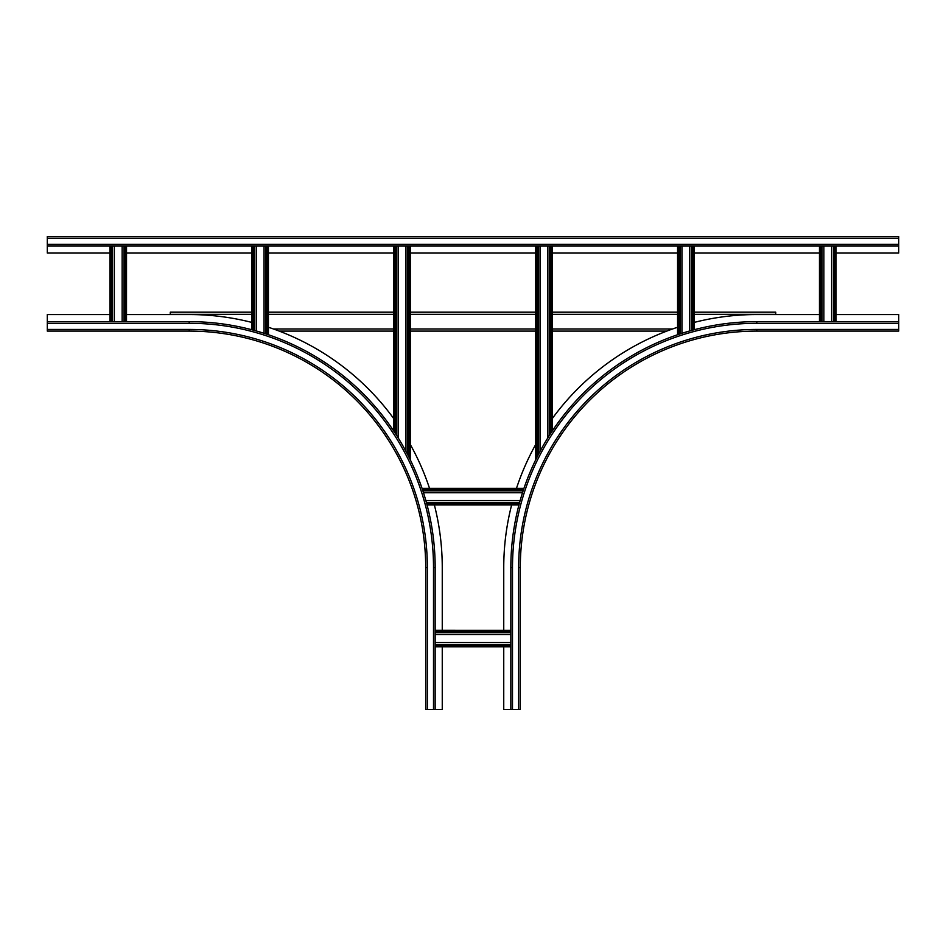 <?xml version="1.0" encoding="UTF-8"?>
<svg xmlns="http://www.w3.org/2000/svg" width="946" height="946" viewBox="0 0 946 946"><rect width="100%" height="100%" fill="white"/><g stroke="black" fill="none" stroke-linecap="round" stroke-linejoin="round"><path stroke-width="1.42" d="M47.3 329.445L189.2 329.445L189.2 331.1L47.3 331.1L47.3 314.545L109.973 314.545M189.2 331.1A236.5 236.5 0 0 1 425.7 567.6L425.7 709.5L442.255 709.5L442.255 646.828M442.255 630.273L442.255 567.6A253.055 253.055 0 0 0 434.368 504.928M126.528 314.545L189.2 314.545A253.055 253.055 0 0 1 251.873 322.432M429.531 488.373A253.055 253.055 0 0 0 410.328 444.549M393.773 418.652A253.055 253.055 0 0 0 268.392 327.257M435.16 709.5L435.16 567.6A245.96 245.96 0 0 0 189.2 321.64L47.3 321.64M756.8 329.445L756.8 331.1A236.5 236.5 0 0 0 520.3 567.6A236.5 236.5 0 0 1 756.8 331.1L898.7 331.1L898.7 329.445L756.8 329.445A238.156 238.156 0 0 0 518.645 567.6L520.3 567.6L520.3 709.5L503.745 709.5L503.745 646.828M898.7 329.445L898.7 314.545L836.028 314.545M898.7 321.64L756.8 321.64A245.96 245.96 0 0 0 510.84 567.6L510.84 709.5M503.745 630.273L503.745 567.6A253.055 253.055 0 0 1 511.632 504.928M819.473 314.545L756.8 314.545A253.055 253.055 0 0 0 694.128 322.432M677.573 327.269A253.055 253.055 0 0 0 552.192 418.688M535.673 444.549A253.055 253.055 0 0 0 516.469 488.373M109.973 253.055L47.3 253.055L47.3 236.5L898.7 236.5L898.7 253.055L836.028 253.055M819.473 253.055L694.128 253.055M677.573 253.055L552.228 253.055M535.673 253.055L410.292 253.055M393.773 253.055L268.392 253.055M251.873 253.055L126.504 253.055M47.3 245.96L898.7 245.96M170.28 314.545L170.28 312.18L251.873 312.18L170.28 312.18M775.72 312.18L694.128 312.18L775.72 312.18L775.72 314.545M677.573 312.18L552.228 312.18L677.573 312.18M535.673 312.18L410.328 312.18L535.673 312.18M393.773 312.18L268.428 312.18L393.773 312.18M279.224 331.1L393.773 331.1M410.328 331.1L535.673 331.1M552.228 331.1L666.776 331.1M520.158 500.552L425.842 500.552M523.942 488.373L422.058 488.373M522.511 492.748L423.489 492.748M405.952 245.96L405.952 451.348M393.773 245.96L393.773 431.057M398.148 245.96L398.148 437.844M547.852 245.96L547.852 437.844M540.048 245.96L540.048 451.348M535.673 245.96L535.673 459.886M264.052 245.96L264.052 333.311M251.873 245.96L251.873 329.764M256.248 245.96L256.248 330.958M689.752 245.96L689.752 330.958M681.948 245.96L681.948 333.311M677.573 245.96L677.573 334.742M435.16 634.648L510.84 634.648M435.16 642.452L510.84 642.452M435.16 646.828L510.84 646.828L435.16 646.804M831.652 245.96L831.652 321.64M823.848 245.96L823.848 321.64M819.473 245.96L819.473 321.64L819.496 245.96M122.152 245.96L122.152 321.64M114.348 245.96L114.348 321.64M109.973 245.96L109.973 321.64L109.996 245.96M189.2 329.445A238.156 238.156 0 0 1 427.356 567.6L425.7 567.6M427.356 709.5L427.356 567.6M189.2 323.296A244.305 244.305 0 0 1 433.505 567.6L435.16 567.6A245.96 245.96 0 0 0 189.2 321.64L189.2 323.296L47.3 323.296M433.505 567.6L433.505 709.5M518.645 567.6L518.645 709.5M898.7 323.296L756.8 323.296A244.305 244.305 0 0 0 512.495 567.6L512.495 709.5M510.84 567.6L512.495 567.6M756.8 323.296L756.8 321.64M47.3 238.156L898.7 238.156M898.7 244.305L47.3 244.305M170.28 314.309L251.873 314.309M268.428 314.309L393.773 314.309M410.328 314.309L535.673 314.309M552.228 314.309L677.573 314.309M694.128 314.309L775.72 314.309M672.582 328.971L552.228 328.971M535.673 328.971L410.328 328.971M393.773 328.971L273.418 328.971M518.964 504.892L427.036 504.892M519.626 502.432L426.374 502.432M426.681 503.591L519.319 503.591M523.493 489.709L422.507 489.709M422.886 490.868L523.114 490.868M422.058 488.408L523.942 488.408M408.991 457.202L408.991 245.96M407.832 245.96L407.832 454.92M410.292 245.96L410.292 459.839M396.268 434.864L396.268 245.96M395.109 245.96L395.109 433.079M393.808 431.092L393.808 245.96M552.192 245.96L552.192 431.092M550.891 433.079L550.891 245.96M549.732 245.96L549.732 434.864M538.168 454.92L538.168 245.96M537.009 245.96L537.009 457.202M535.708 459.839L535.708 245.96M267.091 334.293L267.091 245.96M265.932 245.96L265.932 333.914M268.392 245.96L268.392 334.742M254.368 330.426L254.368 245.96M253.209 245.96L253.209 330.119M251.908 329.764L251.908 245.96M694.092 245.96L694.092 329.764M692.791 330.119L692.791 245.96M691.632 245.96L691.632 330.426M680.068 333.914L680.068 245.96M678.909 245.96L678.909 334.293M677.608 334.742L677.608 245.96M510.84 644.332L435.16 644.332M435.16 645.491L510.84 645.491M435.16 630.296L510.84 630.296L435.16 630.273M510.84 631.609L435.16 631.609M435.16 632.768L510.84 632.768M821.968 321.64L821.968 245.96M820.809 245.96L820.809 321.64M836.004 245.96L836.004 321.64L836.028 245.96M834.691 321.64L834.691 245.96M833.532 245.96L833.532 321.64M112.468 321.64L112.468 245.96M111.309 245.96L111.309 321.64M126.504 245.96L126.504 321.64L126.528 245.96M125.191 321.64L125.191 245.96M124.032 245.96L124.032 321.64M427.036 504.928L518.964 504.928M410.328 459.886L410.328 245.96M552.228 431.057L552.228 245.96M268.428 334.742L268.428 245.96M694.128 329.764L694.128 245.96"/></g></svg>
